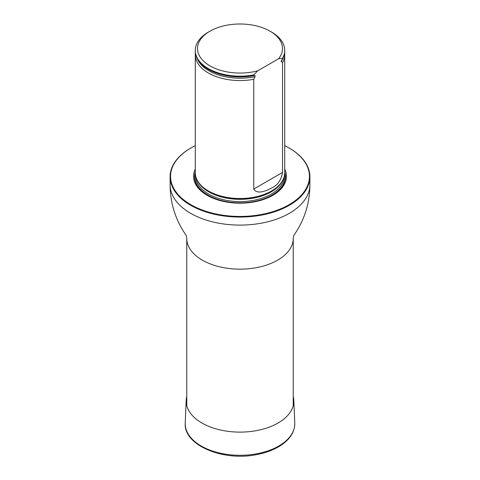 <?xml version="1.0" encoding="UTF-8"?>
<svg xmlns="http://www.w3.org/2000/svg" width="480" height="480" viewBox="0 0 480 480"><rect width="100%" height="100%" fill="white"/><g stroke="black" fill="none" stroke-linecap="round" stroke-linejoin="round"><path stroke-width="0.72" d="M195.282 145.68A69.444 40.092 0 0 0 190.896 148.002A69.444 40.092 0 0 0 190.896 204.702A69.444 40.092 0 0 0 289.104 204.702A69.444 40.092 0 0 0 289.104 148.002A69.444 40.092 0 0 0 284.718 145.68M289.26 148.092A69.888 40.35 180 0 1 289.416 148.182L289.416 148.182A69.888 40.35 180 0 1 289.422 148.182A69.888 40.35 180 0 1 309.888 176.718A69.888 40.35 180 0 1 240 217.068A69.888 40.35 180 0 1 170.112 176.718A69.888 40.35 180 0 1 190.578 148.182A69.888 40.35 180 0 1 190.74 148.092M195.282 169.074A46.464 26.826 0 0 0 240 203.178A46.464 26.826 0 0 0 284.718 169.074M195.39 52.908A44.718 25.818 0 0 0 195.282 54.738L195.282 172.698A44.718 25.818 0 0 0 197.784 181.212A44.718 25.818 0 0 0 208.38 190.956A44.718 25.818 0 0 0 282.216 181.212A44.718 25.818 0 0 0 284.718 172.698L284.718 54.738A44.718 25.818 0 0 0 284.61 52.908M257.682 70.83A42.486 24.528 180 0 1 205.116 62.526A42.486 24.528 180 0 1 209.958 31.182A42.486 24.528 180 0 1 270.042 31.182A42.486 24.528 180 0 1 278.628 58.734L257.682 70.83L253.758 74.922A44.718 25.818 180 0 1 195.282 50.352A44.718 25.818 180 0 1 208.38 32.1L209.958 31.182M270.042 31.182L271.62 32.1A44.718 25.818 180 0 1 284.718 50.352A44.718 25.818 180 0 1 282.552 58.296L282.552 59.028L281.1 61.14L282.552 62.682L282.552 172.428C281.172 180.15 277.536 185.34 271.632 188.004C266.982 190.578 256.992 194.982 253.758 189.048L253.758 79.302L255.042 76.674C255.276 75.72 254.97 75.36 254.124 75.594L253.758 75.648A44.718 25.818 180 0 1 218.202 73.626A44.718 25.818 180 0 1 195.282 51.084L195.282 50.352M278.628 58.734L282.552 58.296M284.718 50.352L284.718 51.084A44.718 25.818 180 0 1 282.552 59.028M253.758 75.648L253.758 74.922M282.552 62.682A44.718 25.818 0 0 0 284.718 54.738M195.282 54.738A44.718 25.818 0 0 0 208.38 72.99A44.718 25.818 0 0 0 253.758 79.302M293.226 396.426A53.826 31.074 180 0 1 293.808 400.272A53.826 31.074 180 0 1 240 432.114A53.826 31.074 180 0 1 186.192 400.272A53.826 31.074 180 0 1 186.774 396.426M293.226 405.654L293.226 238.434A53.226 30.732 180 0 1 240 269.166A53.226 30.732 180 0 1 186.774 238.434L186.774 405.654M309.888 176.718L309.888 184.752A69.888 40.35 180 0 1 240 225.102A69.888 40.35 180 0 1 170.112 184.752C170.226 203.382 175.596 220.284 186.228 235.464L186.774 238.434M195.282 172.08A45.444 26.238 0 0 0 240 202.974A45.444 26.238 0 0 0 284.718 172.08M197.784 181.212L198.222 181.938A44.256 25.548 0 0 0 208.71 191.58A44.256 25.548 0 0 0 281.778 181.938L282.216 181.212M197.376 180.504A44.172 25.5 0 0 0 240 199.326A44.172 25.5 0 0 0 282.624 180.504M195.846 176.802A44.172 25.5 0 0 0 240 201.576A44.172 25.5 0 0 0 284.154 176.802M195.3 173.496A45.066 26.016 0 0 0 240 202.824A45.066 26.016 0 0 0 284.7 173.496A45.066 26.016 0 0 1 240 202.824A45.066 26.016 0 0 1 195.3 173.496M218.262 73.644A44.49 25.686 0 0 0 218.316 73.662A44.49 25.686 0 0 0 254.124 75.594M281.268 61.536A43.92 25.356 0 0 0 282.762 58.638M197.238 58.638A43.92 25.356 0 0 0 255.042 76.674M253.758 189.048L282.552 172.428M293.808 400.272L294.774 422.886A54.792 31.632 180 0 1 240 455.298A54.792 31.632 180 0 1 185.226 422.886L186.192 400.272M170.112 176.718L170.112 184.752M309.888 184.752C309.774 203.382 304.404 220.284 293.772 235.464L293.226 238.434M190.896 148.002L190.578 148.182M294.774 422.886C294.858 431.91 289.914 439.608 279.93 445.968C273.69 449.844 266.292 452.652 257.73 454.38C223.788 461.964 183.162 445.308 185.226 422.886"/></g></svg>

